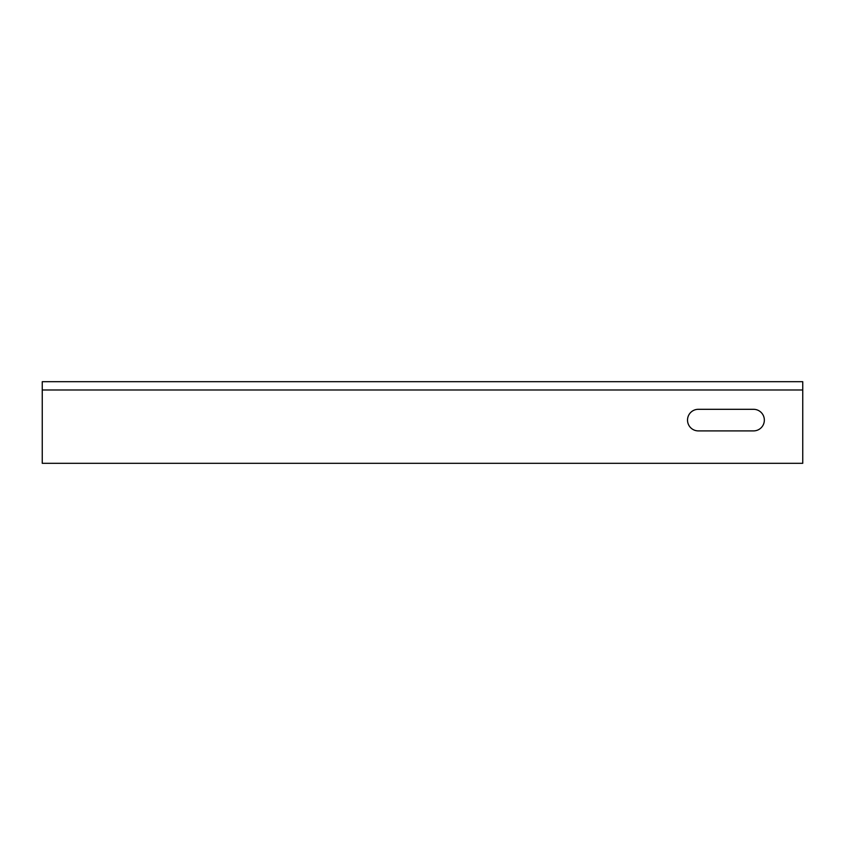 <?xml version="1.0" encoding="UTF-8"?>
<svg xmlns="http://www.w3.org/2000/svg" width="845" height="845" viewBox="0 0 845 845"><rect width="100%" height="100%" fill="white"/><g stroke="black" fill="none" stroke-linecap="round" stroke-linejoin="round"><path stroke-width="1.27" d="M42.25 389.989L42.25 381.686L802.75 381.686L802.75 463.313L42.25 463.313L42.25 389.989L802.75 389.989M753.55 409.307A10.795 10.795 0 0 1 764.345 420.102A10.795 10.795 0 0 1 753.55 430.897L698.319 430.897A10.795 10.795 0 0 1 687.524 420.102A10.795 10.795 0 0 1 698.319 409.307L753.55 409.307"/></g></svg>
